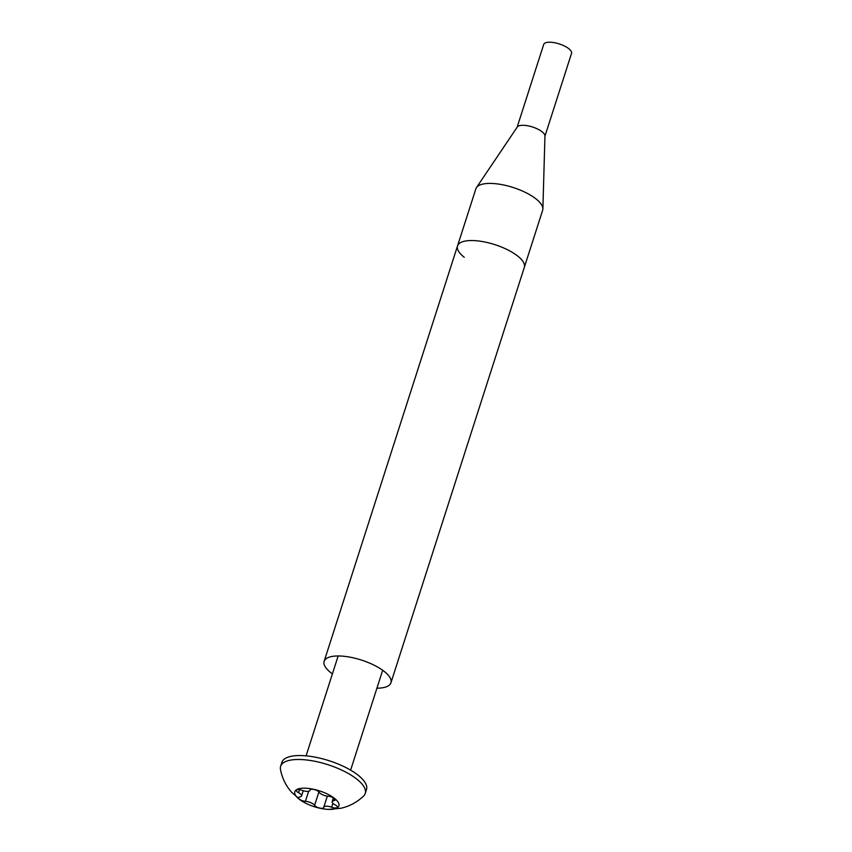 <?xml version="1.0" encoding="UTF-8"?>
<svg xmlns="http://www.w3.org/2000/svg" width="852" height="852" viewBox="0 0 852 852"><rect width="100%" height="100%" fill="white"/><g stroke="black" fill="none" stroke-linecap="round" stroke-linejoin="round"><path stroke-width="1.28" d="M332.397 673.889A35.07 12.62 17.8 0 1 330.842 672.718A35.07 12.62 17.8 0 1 324.143 661.354A35.07 12.62 17.8 0 1 348.606 656.913A35.07 12.62 17.8 0 1 384.241 671.44A35.07 12.62 17.8 0 1 390.94 682.803L542.66 210.231A35.07 12.62 -162.2 0 0 542.884 208.932A35.07 12.62 -162.2 0 0 535.972 198.878A35.07 12.62 -162.2 0 0 502.03 184.66A35.07 12.62 -162.2 0 0 476.449 187.6A35.07 12.62 -162.2 0 0 475.874 188.793L457.524 245.919A35.07 12.62 17.8 0 1 481.987 241.478A35.07 12.62 17.8 0 1 517.633 256.005A35.07 12.62 17.8 0 1 524.321 267.358A35.07 12.62 -162.2 0 0 517.633 256.005A35.07 12.62 -162.2 0 0 481.987 241.478A35.07 12.62 -162.2 0 0 457.524 245.919A35.07 12.62 -162.2 0 0 464.223 257.272M542.884 208.932L544.95 135.926A14.612 5.261 -162.2 0 0 542.064 131.74A14.612 5.261 -162.2 0 0 527.92 125.819A14.612 5.261 -162.2 0 0 517.27 127.044L476.449 187.6M544.939 136.214L571.532 53.388A14.612 5.261 -162.2 0 0 568.742 48.649A14.612 5.261 -162.2 0 0 553.896 42.6A14.612 5.261 -162.2 0 0 543.704 44.453L517.111 127.278M390.94 682.803A35.07 12.62 17.8 0 1 376.925 688.182M320.171 793.318A6.678 2.407 17.8 0 1 319.117 792.211A4.867 1.747 -162.2 0 0 314.239 789.57A4.867 1.747 -162.2 0 0 310.011 790.017A4.867 1.747 -162.2 0 0 309.979 790.166A6.678 2.407 17.8 0 1 309.947 790.368A6.678 2.407 17.8 0 1 302.087 790.347A4.867 1.747 -162.2 0 0 296.358 790.337A4.867 1.747 -162.2 0 0 297.284 791.913A4.867 1.747 -162.2 0 0 298.541 792.701A6.678 2.407 17.8 0 1 301.544 795.96A6.678 2.407 17.8 0 1 299.829 796.918A4.867 1.747 -162.2 0 0 298.573 797.621A4.867 1.747 -162.2 0 0 299.499 799.197A4.867 1.747 -162.2 0 0 305.421 801.327A6.678 2.407 17.8 0 1 314.601 805.364A4.867 1.747 -162.2 0 0 315.368 806.162A4.867 1.747 -162.2 0 0 320.309 808.175A4.867 1.747 -162.2 0 0 323.707 807.568A4.867 1.747 -162.2 0 0 323.739 807.408A6.678 2.407 17.8 0 1 323.771 807.206A6.678 2.407 17.8 0 1 331.63 807.227A4.867 1.747 -162.2 0 0 337.36 807.238A4.867 1.747 -162.2 0 0 335.177 804.874A6.678 2.407 17.8 0 1 333.441 803.777A6.678 2.407 17.8 0 1 332.173 801.615A6.678 2.407 17.8 0 1 333.888 800.656A4.867 1.747 -162.2 0 0 335.145 799.953A4.867 1.747 -162.2 0 0 333.121 797.674A4.867 1.747 -162.2 0 0 328.297 796.247A6.678 2.407 17.8 0 1 320.171 793.318M334.485 798.367A23.153 8.328 17.8 0 1 328.584 809.4A23.153 8.328 17.8 0 1 301.15 800.592A23.153 8.328 17.8 0 1 299.233 799.208A23.153 8.328 17.8 0 1 303.376 788.164A23.153 8.328 17.8 0 1 334.485 798.367M301.15 800.592L291.682 792.349C285.889 785.789 282.15 778.153 280.468 769.441A44.432 15.986 17.8 0 1 280.627 766.299A44.432 15.986 17.8 0 1 311.608 760.687A44.432 15.986 17.8 0 1 356.754 779.079A44.432 15.986 17.8 0 1 365.231 793.468A44.432 15.986 17.8 0 1 363.527 796.109C357.052 802.254 349.512 806.301 340.917 808.25L328.584 809.4M365.231 793.468L366.498 789.516A44.432 15.986 -162.2 0 0 358.021 775.128A44.432 15.986 -162.2 0 0 312.876 756.736A44.432 15.986 -162.2 0 0 281.895 762.359L280.627 766.299M334.538 798.643L333.888 800.656M308.658 791.252L305.421 801.327M299.51 789.687L298.541 792.701M318.914 791.945L314.601 805.364M332.898 803.298L331.63 807.227M457.524 245.919L324.143 661.354M333.388 797.823L332.173 801.615M382.676 670.268L350.619 770.144M338.148 655.976L306.092 755.841M310.128 789.804L309.947 790.368M303.227 790.731L301.544 795.96M327.328 796.141L323.771 807.206"/></g></svg>
